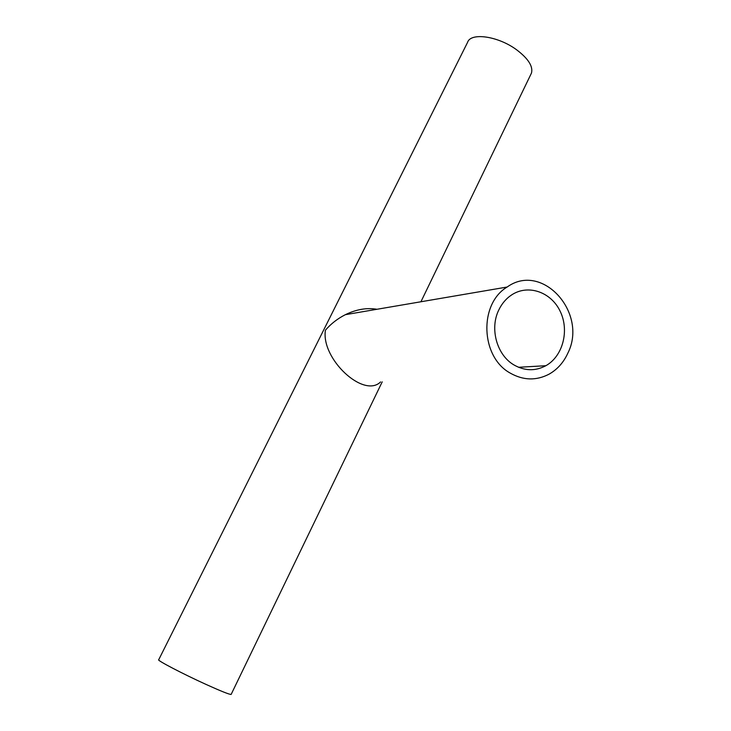 <?xml version="1.0" encoding="UTF-8"?>
<svg xmlns="http://www.w3.org/2000/svg" width="731" height="731" viewBox="0 0 731 731"><rect width="100%" height="100%" fill="white"/><g stroke="black" fill="none" stroke-linecap="round" stroke-linejoin="round"><path stroke-width="1.1" d="M530.834 74.379L531.474 73.063C533.21 66.329 528.211 58.544 516.488 49.699C497.966 36.011 470.536 32.21 467.538 42.435L158.718 659.737C156.16 659.956 182.622 673.799 206.096 684.444C221.027 691.197 229.37 694.523 231.133 694.432L382.212 381.847M513.948 364.933C496.916 355.138 489.532 328.758 498.706 310.154C501.804 303.639 506.144 298.54 511.727 294.858C528.275 283.966 551.229 292.089 560.248 311.443C569.55 330.631 562.861 356.271 545.865 365.71C535.33 371.293 524.694 371.028 513.948 364.933M380.595 381.92C363.618 398.806 320.808 358.629 325.423 330.193C330.96 323.778 337.612 318.606 345.37 314.677C356.317 309.35 366.852 307.55 376.986 309.277M567.813 353.228C563.583 362.475 557.351 369.447 549.127 374.135C536.28 380.833 523.314 380.485 510.211 373.093C480.55 356.938 478.741 303.858 507.15 287.027C542.329 261.616 588.208 313.096 567.813 353.228M420.928 301.766L531.474 73.063M545.865 365.71L518.562 367.282M507.15 287.027L345.37 314.677"/></g></svg>
